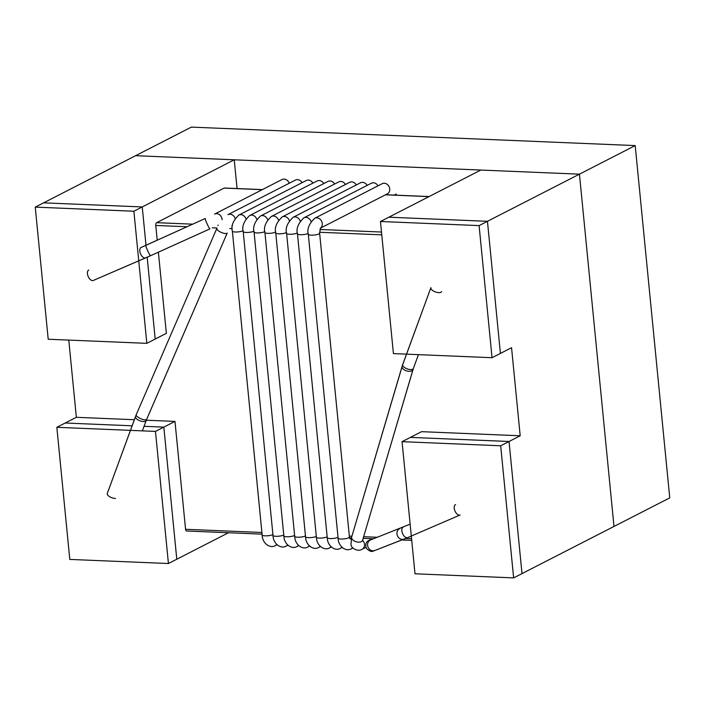 <?xml version="1.0" encoding="UTF-8"?>
<svg xmlns="http://www.w3.org/2000/svg" width="705" height="705" viewBox="0 0 705 705"><rect width="100%" height="100%" fill="white"/><g stroke="black" fill="none" stroke-linecap="round" stroke-linejoin="round"><path stroke-width="1.06" d="M135.607 155.69L191.363 127.112L635.205 145.582L191.363 127.112L35.25 207.12L48.204 339.237L146.834 343.335L133.879 211.227L35.25 207.12L48.204 339.237L146.834 343.335L133.879 211.227L35.25 207.12L43.613 202.837L142.243 206.944L234.245 159.797L135.607 155.69L43.613 202.837L142.243 206.944L146.006 245.278L142.243 206.944L133.879 211.227L234.245 159.797L135.607 155.69L579.448 174.161L635.205 145.582L669.75 497.88L635.205 145.582L487.455 221.308L388.825 217.202L380.462 221.493L479.092 225.6L492.046 357.708L393.416 353.602L380.462 221.493L479.092 225.6L492.046 357.708L393.416 353.602L380.462 221.493L388.825 217.202L487.455 221.308L500.409 353.416L511.557 347.706L520.193 435.778L421.564 431.671L402.053 441.674L414.998 573.782L513.637 577.889L500.682 445.78L402.053 441.674L414.998 573.782L513.637 577.889L500.682 445.78L402.053 441.674L410.416 437.391L509.045 441.489L522 573.597L613.993 526.45L579.448 174.161L480.819 170.055L388.825 217.202L487.455 221.308L500.409 353.416L492.046 357.708L511.557 347.706L520.193 435.778L500.682 445.78L509.045 441.489L410.416 437.391L421.564 431.671L520.193 435.778L509.045 441.489L522 573.597L513.637 577.889L522 573.597L509.045 441.489L410.416 437.391L509.045 441.489L522 573.597L669.75 497.88L613.993 526.45L579.448 174.161L135.607 155.69M430.914 287.64A5.693 2.485 20.1 0 0 435.399 291.932A5.693 2.485 20.1 0 0 441.594 291.562A5.693 2.485 20.1 0 1 435.399 291.932A5.693 2.485 20.1 0 1 430.914 287.64L402.687 364.564A5.693 2.485 20.1 0 0 407.173 368.856A5.693 2.485 20.1 0 0 413.368 368.486L362.564 540.356A5.693 3.137 16.5 0 1 356.21 541.748A5.693 3.137 16.5 0 1 351.645 537.131A5.693 3.137 16.5 0 0 356.21 541.748A5.693 3.137 16.5 0 0 362.564 540.356L413.033 369.49A5.693 3.137 16.5 0 1 406.688 370.892A5.693 3.137 16.5 0 1 402.123 366.265A5.693 3.137 16.5 0 0 406.688 370.892A5.693 3.137 16.5 0 0 413.033 369.49L413.368 368.486A5.693 2.485 20.1 0 1 407.173 368.856A5.693 2.485 20.1 0 1 402.687 364.564L351.645 537.131L351.002 544.004C350.57 548.358 358.237 552.094 362.194 549.213A5.693 4.75 -117.1 0 0 362.758 540.453A5.693 4.75 -117.1 0 0 362.582 540.277A5.693 4.75 -117.1 0 1 362.758 540.453A5.693 4.75 -117.1 0 1 362.194 549.213L365.895 547.309L362.194 549.213C358.237 552.094 350.57 548.358 351.002 544.004L351.645 537.131L402.123 366.265L430.914 287.64M89.35 278.501A5.693 3.128 66.7 0 0 93.298 280.458L150.518 255.73L209.958 228.869A5.693 0.538 65.7 0 1 208.116 225.988A5.693 0.538 65.7 0 0 209.958 228.869L150.518 255.73A5.693 0.538 65.7 0 1 148.676 252.839A5.693 0.538 65.7 0 0 150.518 255.73L145.679 257.863A5.693 3.128 66.7 0 1 141.731 255.915A5.693 3.128 66.7 0 0 145.679 257.863L93.298 280.458A5.693 3.128 66.7 0 1 89.35 278.501A5.693 3.128 66.7 0 1 88.786 270.006A5.693 3.128 66.7 0 0 89.35 278.501M176.788 559.232L228.473 532.742L176.788 559.232L163.833 427.124L174.981 421.414L146.287 420.215L174.981 421.414L185.565 529.296A2.274 1.137 92.4 0 0 186.587 530.997A2.274 1.137 92.4 0 1 185.565 529.296L174.981 421.414L163.833 427.124L144.049 426.305L163.833 427.124L176.788 559.232L168.424 563.524L69.795 559.417L56.841 427.309L155.47 431.407L168.424 563.524L69.795 559.417L56.841 427.309L155.47 431.407L168.424 563.524L176.788 559.232L163.833 427.124L155.47 431.407L163.833 427.124L144.049 426.305L163.833 427.124L176.788 559.232M65.204 423.018L76.352 417.307L68.782 340.092L76.352 417.307L134.347 419.722L76.352 417.307L56.841 427.309L65.204 423.018L132.108 425.802L65.204 423.018M237.065 188.552L234.245 159.797L237.065 188.552M147.178 257.219L155.197 339.052L166.354 333.333L158.387 252.17L166.354 333.333L155.197 339.052L147.178 257.219L155.197 339.052L146.834 343.335L155.197 339.052L147.178 257.219M155.77 225.45L157.215 240.211L155.77 225.45A2.274 1.137 92.4 0 1 156.669 222.674L224.137 188.094L262.216 189.68L224.137 188.094A2.274 1.137 92.4 0 1 224.446 188.024A2.274 1.137 92.4 0 0 224.137 188.094L156.669 222.674A2.274 1.137 92.4 0 0 155.77 225.45L187.01 226.746L155.77 225.45M455.589 504.551A5.693 3.128 66.7 0 0 454.972 511.019A5.693 3.128 66.7 0 0 460.092 515.002L407.71 537.598L374.752 550.534C374.329 549.926 371.94 554.253 366.186 548.058C365.331 544.436 366.027 542.022 368.274 540.823L370.372 539.642A5.693 4.75 -117.1 0 1 372.478 539.202A5.693 4.75 -117.1 0 0 370.372 539.642L368.274 540.823C366.027 542.022 365.331 544.436 366.186 548.058C371.94 554.253 374.329 549.926 374.752 550.534A5.693 4.988 68.7 0 1 368.028 547.036A5.693 4.988 68.7 0 1 370.618 539.924A5.693 4.988 68.7 0 0 368.028 547.036A5.693 4.988 68.7 0 0 374.752 550.534L404.08 539.105A5.693 4.988 68.7 0 1 397.364 535.615A5.693 4.988 68.7 0 1 399.946 528.503A5.693 4.988 68.7 0 0 397.364 535.615A5.693 4.988 68.7 0 0 404.08 539.105L407.71 537.598A5.693 3.128 66.7 0 1 402.581 533.606A5.693 3.128 66.7 0 1 403.207 527.146A5.693 3.128 66.7 0 0 402.581 533.606A5.693 3.128 66.7 0 0 407.71 537.598L460.092 515.002A5.693 3.128 66.7 0 1 454.972 511.019A5.693 3.128 66.7 0 1 455.589 504.551M107.292 493.456A5.693 2.485 20.1 0 0 109.636 496.717A5.693 2.485 20.1 0 0 115.488 498.453A5.693 2.485 20.1 0 1 109.636 496.717A5.693 2.485 20.1 0 1 107.292 493.456L135.519 416.532A5.693 2.485 20.1 0 0 137.863 419.792A5.693 2.485 20.1 0 0 143.714 421.528A5.693 2.485 20.1 0 0 146.199 420.444L227.23 233.038A5.693 1.771 23.4 0 1 224.992 233.505A5.693 1.771 23.4 0 0 227.23 233.038L146.649 419.334A5.693 1.771 23.4 0 1 144.41 419.801A5.693 1.771 23.4 0 0 146.649 419.334L146.199 420.444A5.693 2.485 20.1 0 1 143.714 421.528A5.693 2.485 20.1 0 1 137.863 419.792A5.693 2.485 20.1 0 1 135.519 416.532L136.197 414.813A5.693 1.771 23.4 0 0 138.665 417.642A5.693 1.771 23.4 0 0 144.41 419.801A5.693 1.771 23.4 0 1 138.665 417.642A5.693 1.771 23.4 0 1 136.197 414.813L216.779 228.517A5.693 1.771 23.4 0 0 219.246 231.355A5.693 1.771 23.4 0 0 224.992 233.505A5.693 1.771 23.4 0 1 219.246 231.355A5.693 1.771 23.4 0 1 216.779 228.517L136.197 414.813L107.292 493.456M487.455 221.308L479.092 225.6L487.455 221.308L388.825 217.202L480.819 170.055L579.448 174.161L487.455 221.308L500.409 353.416L487.455 221.308M613.993 526.45L579.448 174.161L613.993 526.45M142.243 206.944L146.006 245.278L142.243 206.944L43.613 202.837L142.243 206.944M222.101 219.37A5.693 4.75 62.9 0 1 222.128 219.704A5.693 4.75 62.9 0 0 222.101 219.37A5.693 4.75 62.9 0 0 214.576 214.1A5.693 4.75 62.9 0 1 222.101 219.37M282.044 179.519A5.693 4.75 62.9 0 1 289.226 183.247A5.693 4.75 62.9 0 0 282.044 179.519L214.576 214.1L282.044 179.519M371.359 183.238A5.693 4.75 62.9 0 1 378.021 185.838A5.693 4.75 62.9 0 0 371.359 183.238L303.89 217.819A5.693 4.75 62.9 0 1 311.09 221.582A5.693 4.75 62.9 0 0 303.89 217.819L371.359 183.238M297.457 233.831A5.693 1.339 -5.6 0 0 301.934 234.703A5.693 1.339 -5.6 0 0 308.235 233.381A5.693 1.339 -5.6 0 1 301.934 234.703A5.693 1.339 -5.6 0 1 297.457 233.831C296.021 228.676 298.171 223.335 303.89 217.819C298.171 223.335 296.021 228.676 297.457 233.831L327.243 537.686A5.693 1.339 -5.6 0 0 331.711 538.558A5.693 1.339 -5.6 0 0 338.012 537.245A5.693 1.339 -5.6 0 1 331.711 538.558A5.693 1.339 -5.6 0 1 327.243 537.686L297.457 233.831M340.497 548.305A5.693 4.75 -117.1 0 0 341.855 547.177A5.693 4.75 -117.1 0 1 340.497 548.305C335.227 551.566 327.384 546.146 327.243 537.686C327.384 546.146 335.227 551.566 340.497 548.305L342.154 547.459L340.497 548.305M349.662 182.331A5.693 4.75 62.9 0 1 356.316 184.93A5.693 4.75 62.9 0 0 349.662 182.331L282.194 216.911A5.693 4.75 62.9 0 1 289.394 220.683A5.693 4.75 62.9 0 0 282.194 216.911L349.662 182.339M275.752 232.932A5.693 1.339 -5.6 0 0 280.238 233.804A5.693 1.339 -5.6 0 0 286.538 232.483A5.693 1.339 -5.6 0 1 280.238 233.804A5.693 1.339 -5.6 0 1 275.752 232.932C274.324 227.768 276.475 222.428 282.194 216.911C276.475 222.428 274.324 227.768 275.752 232.932L305.547 536.778A5.693 1.339 -5.6 0 0 310.006 537.651A5.693 1.339 -5.6 0 0 316.307 536.338A5.693 1.339 -5.6 0 1 310.006 537.651A5.693 1.339 -5.6 0 1 305.547 536.778L275.752 232.932M318.801 547.406A5.693 4.75 -117.1 0 0 320.158 546.269A5.693 4.75 -117.1 0 1 318.801 547.406C313.522 550.667 305.688 545.247 305.547 536.778C305.688 545.247 313.522 550.667 318.801 547.406L320.458 546.551L318.801 547.406M327.957 181.432A5.693 4.75 62.9 0 1 334.619 184.031A5.693 4.75 62.9 0 0 327.957 181.432L260.498 216.012A5.693 4.75 62.9 0 1 267.688 219.784A5.693 4.75 62.9 0 0 260.498 216.012L327.957 181.432M254.056 232.024A5.693 1.339 -5.6 0 0 258.532 232.897A5.693 1.339 -5.6 0 0 264.833 231.575A5.693 1.339 -5.6 0 1 258.532 232.897A5.693 1.339 -5.6 0 1 254.056 232.024C252.628 226.869 254.769 221.529 260.498 216.012C254.769 221.529 252.628 226.869 254.056 232.024L283.851 535.879A5.693 1.339 -5.6 0 0 288.31 536.752A5.693 1.339 -5.6 0 0 294.611 535.439A5.693 1.339 -5.6 0 1 288.31 536.752A5.693 1.339 -5.6 0 1 283.851 535.879L254.056 232.024M297.096 546.498A5.693 4.75 -117.1 0 0 298.462 545.37A5.693 4.75 -117.1 0 1 297.096 546.498C291.826 549.759 283.992 544.339 283.851 535.879C283.992 544.339 291.826 549.759 297.096 546.498L298.761 545.652L297.096 546.498M306.261 180.533A5.693 4.75 62.9 0 1 312.923 183.124A5.693 4.75 62.9 0 0 306.261 180.533L238.801 215.104A5.693 4.75 62.9 0 1 245.992 218.876A5.693 4.75 62.9 0 0 238.801 215.104L306.261 180.533M232.359 231.125A5.693 1.339 -5.6 0 0 236.836 231.998A5.693 1.339 -5.6 0 0 243.137 230.676A5.693 1.339 -5.6 0 1 236.836 231.998A5.693 1.339 -5.6 0 1 232.359 231.125C230.932 225.961 233.073 220.621 238.801 215.104C233.073 220.621 230.932 225.961 232.359 231.125L262.145 534.98A5.693 1.339 -5.6 0 0 266.613 535.844A5.693 1.339 -5.6 0 0 272.914 534.531A5.693 1.339 -5.6 0 1 266.613 535.844A5.693 1.339 -5.6 0 1 262.145 534.98L232.359 231.125M275.399 545.6A5.693 4.75 -117.1 0 0 276.757 544.463A5.693 4.75 -117.1 0 1 275.399 545.6C270.13 548.86 262.286 543.44 262.145 534.98C262.286 543.44 270.13 548.86 275.399 545.6L277.056 544.745L275.399 545.6M141.176 247.42A5.693 3.128 66.7 0 0 141.731 255.915A5.693 3.128 66.7 0 1 141.176 247.42L145.829 245.358A5.693 0.538 65.7 0 0 148.676 252.839A5.693 0.538 65.7 0 1 145.829 245.358L205.27 218.497A5.693 0.538 65.7 0 0 208.116 225.988A5.693 0.538 65.7 0 1 205.27 218.497L141.176 247.42M381.766 234.853L319.576 232.262L381.766 234.853M232.253 228.631L229.724 228.526L232.253 228.631M217.017 227.997L212.302 227.803L217.017 227.997M411.561 538.708L405.675 538.461L411.561 538.708M377.404 537.28L363.639 536.708L377.404 537.28M351.918 536.223L349.336 536.117L351.918 536.223M261.907 532.478L185.565 529.296L261.907 532.478M381.493 232.033L319.903 229.469L381.493 232.033M232.465 225.829L231.927 225.803L232.465 225.829M218.4 225.248L217.774 225.221L218.4 225.248M192.712 224.172L156.669 222.674L192.712 224.172M385.459 194.809L428.984 196.625L385.459 194.809M396.025 193.928A5.693 1.093 170.2 0 1 394.192 195.091A5.693 1.093 170.2 0 0 396.025 193.928L396.245 195.179L396.025 193.928M389.169 192.051A5.693 4.75 62.9 0 1 387.398 193.822A5.693 4.75 62.9 0 0 389.169 192.051A5.693 4.75 62.9 0 0 388.208 185.344A5.693 4.75 62.9 0 0 382.207 183.688A5.693 4.75 62.9 0 1 388.208 185.344A5.693 4.75 62.9 0 1 389.169 192.051M321.709 226.622A5.693 4.75 62.9 0 1 320.431 228.094A5.693 4.75 62.9 0 0 321.709 226.622A5.693 4.75 62.9 0 0 320.749 219.925A5.693 4.75 62.9 0 0 314.747 218.268A5.693 4.75 62.9 0 1 320.749 219.925A5.693 4.75 62.9 0 1 321.709 226.622M308.305 234.289A5.693 1.339 -5.6 0 0 314.095 235.065A5.693 1.339 -5.6 0 0 319.629 233.179L320.502 227.988L319.629 233.179A5.693 1.339 -5.6 0 1 314.095 235.065A5.693 1.339 -5.6 0 1 308.305 234.289C306.878 229.125 309.019 223.785 314.747 218.268L382.207 183.688L314.747 218.268C309.019 223.785 306.878 229.125 308.305 234.289L338.1 538.135A5.693 1.339 -5.6 0 0 343.89 538.911A5.693 1.339 -5.6 0 0 349.424 537.025A5.693 1.339 -5.6 0 0 349.398 536.937A5.693 1.339 -5.6 0 1 349.424 537.025L319.629 233.179L349.424 537.025A5.693 1.339 -5.6 0 1 343.89 538.911A5.693 1.339 -5.6 0 1 338.1 538.135L308.305 234.289M351.116 539.29A5.693 4.75 -117.1 0 0 349.698 538.497A5.693 4.75 -117.1 0 1 351.116 539.29M351.346 548.763A5.693 4.75 -117.1 0 0 352.659 547.679A5.693 4.75 -117.1 0 1 351.346 548.763C346.076 552.024 338.233 546.604 338.1 538.135C338.233 546.604 346.076 552.024 351.346 548.763L352.905 547.961L351.346 548.763M360.511 182.789A5.693 4.75 62.9 0 1 367.173 185.389A5.693 4.75 62.9 0 0 360.511 182.789L293.042 217.36A5.693 4.75 62.9 0 1 300.242 221.132A5.693 4.75 62.9 0 0 293.042 217.36L360.511 182.789M286.6 233.381A5.693 1.339 -5.6 0 0 291.086 234.254A5.693 1.339 -5.6 0 0 297.387 232.932A5.693 1.339 -5.6 0 1 291.086 234.254A5.693 1.339 -5.6 0 1 286.6 233.381C285.173 228.217 287.323 222.877 293.042 217.36C287.323 222.877 285.173 228.217 286.6 233.381L316.395 537.236A5.693 1.339 -5.6 0 0 320.854 538.1A5.693 1.339 -5.6 0 0 327.155 536.796A5.693 1.339 -5.6 0 1 320.854 538.1A5.693 1.339 -5.6 0 1 316.395 537.236L286.6 233.381M329.649 547.855A5.693 4.75 -117.1 0 0 331.006 546.719A5.693 4.75 -117.1 0 1 329.649 547.855C324.379 551.116 316.536 545.696 316.395 537.236C316.536 545.696 324.379 551.116 329.649 547.855L331.306 547.01L329.649 547.855M338.814 181.881A5.693 4.75 62.9 0 1 345.468 184.481A5.693 4.75 62.9 0 0 338.814 181.881L271.346 216.461A5.693 4.75 62.9 0 1 278.546 220.233A5.693 4.75 62.9 0 0 271.346 216.461L338.814 181.881M264.904 232.483A5.693 1.339 -5.6 0 0 269.389 233.346A5.693 1.339 -5.6 0 0 275.681 232.024A5.693 1.339 -5.6 0 1 269.389 233.346A5.693 1.339 -5.6 0 1 264.904 232.483C263.476 227.318 265.626 221.978 271.346 216.461C265.626 221.978 263.476 227.318 264.904 232.483L294.699 536.329A5.693 1.339 -5.6 0 0 299.158 537.201A5.693 1.339 -5.6 0 0 305.459 535.888A5.693 1.339 -5.6 0 1 299.158 537.201A5.693 1.339 -5.6 0 1 294.699 536.329L264.904 232.483M307.953 546.957A5.693 4.75 -117.1 0 0 309.31 545.82A5.693 4.75 -117.1 0 1 307.953 546.957C302.674 550.217 294.84 544.798 294.699 536.329C294.84 544.798 302.674 550.217 307.953 546.957L309.61 546.102L307.953 546.957M317.109 180.982A5.693 4.75 62.9 0 1 323.771 183.582A5.693 4.75 62.9 0 0 317.109 180.982L249.649 215.554A5.693 4.75 62.9 0 1 256.84 219.325A5.693 4.75 62.9 0 0 249.649 215.554L317.109 180.982M243.207 231.575A5.693 1.339 -5.6 0 0 247.684 232.447A5.693 1.339 -5.6 0 0 253.985 231.125A5.693 1.339 -5.6 0 1 247.684 232.447A5.693 1.339 -5.6 0 1 243.207 231.575C241.78 226.411 243.921 221.07 249.649 215.554C243.921 221.07 241.78 226.411 243.207 231.575L273.002 535.43A5.693 1.339 -5.6 0 0 277.462 536.293A5.693 1.339 -5.6 0 0 283.762 534.989A5.693 1.339 -5.6 0 1 277.462 536.293A5.693 1.339 -5.6 0 1 273.002 535.43L243.207 231.575M286.248 546.049A5.693 4.75 -117.1 0 0 287.614 544.912A5.693 4.75 -117.1 0 1 286.248 546.049C280.978 549.31 273.135 543.89 273.002 535.43C273.135 543.89 280.978 549.31 286.248 546.049L287.913 545.203L286.248 546.049M295.413 180.075A5.693 4.75 62.9 0 1 302.075 182.674A5.693 4.75 62.9 0 0 295.413 180.075L227.944 214.655A5.693 4.75 62.9 0 1 235.144 218.427A5.693 4.75 62.9 0 0 227.944 214.655L295.413 180.075M418.444 354.641L413.368 368.486L418.444 354.641M411.729 540.374L401.876 539.96L411.729 540.374M373.553 538.779L363.154 538.347L373.553 538.779M351.442 537.862L349.53 537.783L351.442 537.862M262.066 534.143L186.587 530.997L262.066 534.143M429.133 196.545L385.617 194.73L429.133 196.545M262.366 189.601L224.446 188.024L262.366 189.601M410.134 524.159L369.975 540.162L410.134 524.159M320.396 228.164L387.398 193.822L320.396 228.164M142.375 430.87L146.199 420.444L142.375 430.87"/></g></svg>
